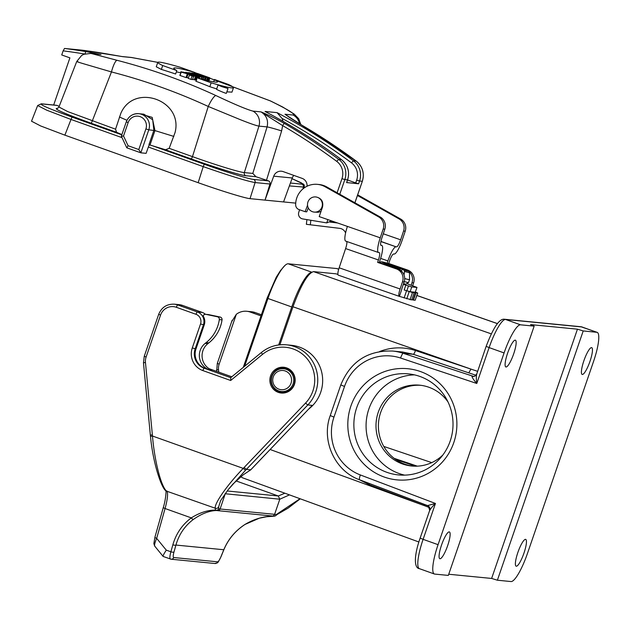 <?xml version="1.0" encoding="UTF-8"?>
<svg xmlns="http://www.w3.org/2000/svg" width="630" height="630" viewBox="0 0 630 630"><rect width="100%" height="100%" fill="white"/><g stroke="black" fill="none" stroke-linecap="round" stroke-linejoin="round"><path stroke-width="0.94" d="M279.87 344.83L292.974 306.771C300.967 285.028 307.826 273.31 313.527 271.617L336.089 273.829L337.908 274.467M475.949 375.252L413.296 354.296L402.688 352.036L392.624 351.052A50.762 49.565 95.6 0 1 403.255 353.32L473.744 376.464M418.871 541.989L242.117 477.642L240.943 476.493M350.926 405.948A55.842 54.526 95.6 0 1 443.788 387.796A55.842 54.526 95.6 0 1 412.343 479.131A55.842 54.526 95.6 0 1 350.926 405.948M427.534 505.575L435.456 503.465L423.108 539.343L438.063 544.674L504.087 352.934L489.124 347.595L476.776 383.473C473.917 380.26 472.295 377.874 471.925 376.315A4.064 3.914 -108.6 0 0 476.493 374.527M441.551 545.021A14.214 2.977 109.6 0 0 439.834 558.708A14.214 2.977 109.6 0 0 447.662 545.611A14.214 2.977 109.6 0 0 449.379 531.925A14.214 2.977 109.6 0 0 441.551 545.021M438.063 544.674A30.46 6.387 109.6 0 0 434.377 574.001A30.46 6.387 109.6 0 0 434.7 574.08L448.332 575.41L534.161 326.143L520.53 324.812A30.46 6.387 109.6 0 0 504.087 352.934M507.575 353.272A14.214 2.977 109.6 0 0 505.851 366.959A14.214 2.977 109.6 0 0 513.678 353.871A14.214 2.977 109.6 0 0 515.403 340.184A14.214 2.977 109.6 0 0 507.575 353.272M448.733 574.245L491.62 578.442L497.385 580.214L511.017 581.553A30.46 6.387 109.6 0 0 527.46 553.431L593.476 361.683A30.46 6.387 109.6 0 0 597.169 332.356A30.46 6.387 109.6 0 0 596.838 332.286L583.215 330.947L577.45 329.175L530.57 324.584L534.161 326.143M577.45 329.175L491.62 578.442M442.827 455.041A40.611 39.658 95.6 0 1 411.697 466.011A40.611 39.658 95.6 0 1 376.189 421.73A40.611 39.658 95.6 0 1 419.612 385.174A40.611 39.658 95.6 0 1 448.024 401.979M404.633 475.13A50.762 49.565 95.6 0 1 368.897 408.917A50.762 49.565 95.6 0 1 414.453 374.866M356.69 407.728A50.762 49.565 -84.4 0 0 398.491 474.925A50.762 49.565 -84.4 0 0 452.773 429.227A50.762 49.565 -84.4 0 0 408.39 373.873A50.762 49.565 -84.4 0 0 356.69 407.728M523.971 553.085A14.214 2.977 109.6 0 0 525.688 539.398A14.214 2.977 109.6 0 0 517.86 552.486A14.214 2.977 109.6 0 0 516.143 566.173A14.214 2.977 109.6 0 0 523.971 553.085M583.215 330.947L497.385 580.214M589.987 361.344A14.214 2.977 109.6 0 0 591.712 347.658A14.214 2.977 109.6 0 0 583.884 360.746A14.214 2.977 109.6 0 0 582.167 374.433A14.214 2.977 109.6 0 0 589.987 361.344M429.613 507.638L369.243 484.698L359.36 479.698M379.599 351.532C391.458 346.996 403.405 346.665 415.438 350.532L477.564 371.314M415.438 350.532A4.064 0.882 108.5 0 1 413.296 354.296L403.255 353.32A5.079 1.071 108.5 0 0 400.609 358.037L476.776 383.473C476.201 379.315 476.209 376.086 476.808 373.803L486.155 346.358L489.124 347.595A30.46 6.387 109.6 0 1 505.567 319.473L520.53 324.812M400.609 358.037A45.691 44.612 -84.4 0 0 344.516 386.458L333.963 417.107A45.691 44.612 -84.4 0 0 360.352 474.949L435.456 503.465C432.448 506.386 430.526 508.772 429.691 510.639M428.298 505.992L359.635 479.8A5.079 1.055 -69.2 0 0 359.698 479.816L427.431 505.528A4.064 3.961 125.4 0 1 428.345 506.024M428.369 506.04A4.064 3.961 125.4 0 1 429.88 509.946M412.894 466.113A40.611 39.658 95.6 0 1 378.591 421.966A40.611 39.658 95.6 0 1 420.808 385.316M311.425 272.325A37.564 7.875 -70.4 0 0 291.761 306.967L267.955 298.478A37.564 7.875 -70.4 0 1 284.823 265.584A37.564 7.875 -70.4 0 1 288.233 263.797L336.743 268.545A37.564 7.875 -70.4 0 1 337.152 268.632L338.719 269.191M284.823 265.584L280.515 270.53L276.239 277.247L267.207 297.895A20.302 1.04 -161 0 0 267.955 298.478L244.613 366.266M291.761 306.967L278.68 344.964M275.853 387.308A9.647 9.418 -84.4 0 0 291.367 382.048A9.647 9.418 -84.4 0 0 279.216 370.952A9.647 9.418 -84.4 0 0 275.853 387.308M416.981 287.406L415.249 292.225L416.981 287.406L407.437 283.831M410.13 291.721L404.184 289.973L405.799 285.162L411.744 286.918L410.13 291.721L415.249 292.225M404.184 289.973L412.477 292.541L414.17 292.706L412.689 291.974L417.714 293.029L415.43 292.021M401.735 289.146L404.153 281.933L402.515 281.775L400.097 288.989A7.615 1.599 109.2 0 0 399.231 296.336A7.615 1.599 109.2 0 0 399.31 296.352L411.752 299.911L414.194 292.706L411.752 299.911M383.284 233.785L400.625 239.809L403.57 231.029L405.208 231.194A10.151 9.915 -84.4 0 0 400.641 219.035L357.667 194.851M405.208 231.194L402.255 239.975A15.23 3.197 109.2 0 1 394.144 254.071L393.6 254.016A7.615 1.599 -70.8 0 0 389.545 261.064L388.741 263.474L387.127 263.316M317.473 184.362L319.103 184.519A20.302 19.829 95.6 0 1 326.742 186.929L380.252 217.035A10.151 9.915 95.6 0 1 384.82 229.194L383.19 229.036A10.151 9.915 -84.4 0 0 378.614 216.877L325.104 186.763A20.302 19.829 -84.4 0 0 317.473 184.362A20.302 19.829 -84.4 0 0 295.659 204.829A5.079 4.953 -84.4 0 0 299.006 209.57L305.117 211.696L307.542 205.254M315.685 196.938A7.615 7.434 95.6 0 1 321.961 207.018A7.615 7.434 95.6 0 1 314.205 212.097A7.615 7.434 95.6 0 1 307.936 202.017A7.615 7.434 95.6 0 1 315.685 196.938L316.236 196.993C321.481 198.285 323.568 201.647 322.505 207.073L319.205 216.594L347.421 226.406A15.23 3.197 -70.8 0 0 345.437 233.659L345.437 233.659A15.23 3.197 -70.8 0 0 345.689 241.109A15.23 3.197 -70.8 0 0 345.854 241.148M383.19 229.036L380.236 237.817A15.23 3.197 109.2 0 0 378.504 252.52A15.23 3.197 109.2 0 0 378.669 252.559L379.213 252.606A7.615 1.599 -70.8 0 1 379.291 252.63A7.615 1.599 -70.8 0 1 378.425 259.977L345.61 248.566L339.153 267.797L400.097 288.989M305.117 211.696L306.747 211.853L308.251 207.868M402.515 281.775A10.151 9.915 -84.4 0 0 396.372 268.9L377.622 262.379L379.252 262.545L380.063 260.143A15.23 3.197 109.2 0 0 381.788 245.432A15.23 3.197 109.2 0 0 381.63 245.401L381.087 245.346A7.615 1.599 -70.8 0 1 381.008 245.33A7.615 1.599 -70.8 0 1 381.875 237.975L384.82 229.194M403.57 231.029A10.151 9.915 -84.4 0 0 399.003 218.87L357.446 195.489M415.894 292.871L413.469 300.085L415.17 300.25L417.714 293.029M413.469 300.085L413.044 299.974L415.461 292.761M411.87 299.62L413.044 299.974M338.365 275.168A7.615 1.599 -70.8 0 1 338.286 275.145A7.615 1.599 -70.8 0 1 339.153 267.797M345.61 248.566A7.615 1.599 109.2 0 0 346.728 241.471M406.027 269.845L407.492 269.994A10.151 9.915 95.6 0 1 413.634 282.862L412.697 285.658M407.492 269.994L388.741 263.474M413.634 282.862L412.004 282.705L411.185 285.13M380.89 241.55L396.026 246.81A15.23 3.197 109.2 0 0 387.907 260.907L387.103 263.301M412.004 282.705A10.151 9.915 -84.4 0 0 409.319 271.916M387.206 263.348L389.931 264.293M377.622 262.379L378.425 259.977M401.838 289.154L399.42 296.368M406.531 290.784L404.106 297.998M403.358 284.311L405.799 285.162M346.744 226.17A12.694 12.395 95.6 0 1 347.327 226.698M329.836 222.051L337.578 222.981M345.594 232.911A7.615 7.434 -84.4 0 0 339.909 228.375L306.361 224.311L306.92 219.61M346.894 242.424L346.831 241.762M379.252 262.545L398.002 269.065A10.151 9.915 95.6 0 1 404.153 281.933M396.026 246.81L380.922 241.424M400.625 239.809A7.615 1.599 -70.8 0 1 396.569 246.865M411.744 286.918L416.855 287.422M404.263 281.586A17.766 0.906 19 0 0 408.579 282.437L405.909 284.201L403.547 283.728M404.035 274.995L404.523 271.451L404.121 270.191L402.326 269.412L400.885 271.467M392.191 265.821L392.246 265.017L390.442 264.238L389.395 264.868M392.246 265.017A10.403 0.535 -161 0 1 392.75 265.183L401.696 268.372A10.403 0.535 -161 0 1 404.767 269.711L399.924 268.254L399.633 268.758M402.326 269.412A10.403 0.535 -161 0 0 402.68 269.506L399.924 268.254M389.395 264.978L385.725 263.458A10.403 0.535 -161 0 0 388.797 264.797L397.743 267.986A10.403 0.535 -161 0 0 398.247 268.152L400.05 268.939L400.428 270.309M389.466 264.639L387.812 263.663A10.403 0.535 -161 0 1 388.167 263.765L388.167 263.812M386.253 262.946L388.167 263.765M404.523 271.451A15.364 0.787 -161 0 0 409.445 272.522L409.571 279.547A17.766 0.906 -161 0 1 409.571 279.562A17.766 0.906 -161 0 1 404.696 278.547M409.445 272.522L408.516 271.042C406.326 269.782 400.286 267.514 390.403 264.222L390.442 264.238A13.931 0.717 19 0 1 406.429 270.026A13.931 0.717 19 0 1 404.121 270.191M392.545 265.939L392.75 265.183M394.388 266.569L394.648 266.049M396.12 267.246L396.333 266.695M400.16 268.451L399.924 268.884M390.513 265.317L390.568 264.923M398.136 268.12L398.341 267.364M250.638 469.909L243.023 474.941L250.748 469.838L246.377 469.374L307.826 404.948A35.532 34.697 -84.4 0 0 315.685 367.936A35.532 34.697 -84.4 0 0 286.516 344.823L291.422 345.303A35.532 34.697 95.6 0 1 321.387 370.952A35.532 34.697 95.6 0 1 308.818 408.965M182.629 305.432L177.723 304.952A15.23 14.868 -84.4 0 0 174.258 304.172L179.164 304.652A15.23 14.868 95.6 0 1 182.629 305.432L202.269 312.433A10.151 9.915 95.6 0 1 205.451 314.315M209.176 368.723L231.793 376.787M244.33 513.277L274.184 516.175C264.057 516.127 254.307 518.892 244.952 524.459C235.242 530.822 228.186 539.248 223.8 549.746A2.536 0.52 22.2 0 1 223.807 549.872A2.536 0.52 22.2 0 1 223.713 549.951M300.022 498.724L278.901 512.773A2.536 2.307 67.7 0 1 277.641 514.198L275.901 515.442A2.536 2.536 0 0 1 274.2 516.175M278.901 512.773L276.405 514.505A2.536 2.126 45.4 0 1 275.877 515.466A2.536 2.126 45.4 0 1 275.381 515.797M284.855 493.203L278.295 495.983L235.982 480.895M244.928 524.475L259.387 518.191L266.561 516.75L274.152 516.175A2.536 2.441 -86 0 0 276.405 514.505L274.601 514.324L279.799 499.22L278.295 495.983L227.162 490.983M279.799 499.22L289.469 494.881M250.732 469.862L312.189 405.381L307.826 404.948L305.511 403.129L244.062 467.555L246.377 469.374L245.527 470.248L243.227 468.389L152.476 436.023L145.459 362.486A12.694 12.395 95.6 0 1 146.105 357.029L160.54 315.11A12.694 12.395 95.6 0 1 176.353 307.29L195.993 314.299A7.615 7.434 95.6 0 1 200.529 323.985L192.276 347.957A17.766 17.349 -84.4 0 0 202.86 370.574L230.674 380.488L230.745 377.685L204.23 368.227A15.23 14.868 95.6 0 1 195.158 348.847L203.411 324.875A10.151 9.915 -84.4 0 0 197.363 311.952L177.723 304.952A2.536 0.535 109.6 0 0 176.353 307.29M245.519 470.248L228.162 489.691L220.681 500.551L218.626 506.866A2.536 2.489 170.9 0 1 215.35 508.26C213.814 504.409 226.524 485.651 243.219 468.389L244.093 467.523M286.713 367.912A12.947 12.639 -84.4 0 0 269.923 378.906A12.947 12.639 -84.4 0 0 281.248 393.025A12.947 12.639 -84.4 0 0 286.713 367.912M204.23 324.954L195.977 348.925A15.23 14.868 95.6 0 0 205.049 368.306L209.255 369.81A15.23 14.868 95.6 0 1 205.152 343.397L206.128 342.618A35.532 34.697 -84.4 0 0 219.319 319.615A2.536 2.481 -84.4 0 0 217.374 316.764L205.955 314.362A2.536 2.481 -84.4 0 0 203.128 315.953A10.151 9.915 95.6 0 1 204.23 324.954L200.529 323.985M311.165 406.508L310.015 407.657M152.484 436.023C154.374 459.68 160.823 486.179 166.588 491.132L215.35 508.26L215.373 510.103A2.536 1.882 86.8 0 0 216.421 510.52L245.086 513.356M218.626 506.866L218.705 508.859L274.601 514.324A2.536 2.481 -84.4 0 1 272.341 516.025M225.414 493.314L220.098 508.985A2.536 2.481 95.6 0 1 217.838 510.686M279.807 499.212L225.107 493.739M215.019 563.519A2.536 2.481 -84.4 0 0 217.57 561.818A7.615 1.599 109.6 0 0 220.98 556.644L223.8 549.746L175.935 545.06C178.967 534.429 184.787 525.877 193.402 519.411C201.537 513.718 209.207 510.757 216.421 510.52A2.536 2.504 -81.6 0 0 218.705 508.859A2.536 2.3 -179.1 0 1 215.373 510.103C207.687 510.056 199.663 512.647 191.292 517.876L165.068 508.52L156.665 538.359A2.536 0.764 -164.3 0 1 154.956 537.114A2.536 0.764 -164.3 0 1 155.067 536.957M193.402 519.411A2.536 0.937 -126.2 0 1 191.292 517.876C182.22 524.664 176.077 533.634 172.856 544.792A2.536 0.764 -164.3 0 0 175.935 545.06L173.967 552.045A2.536 0.764 -164.3 0 1 170.887 551.778L172.856 544.792M154.909 546.171C154.122 545.611 154.704 543.013 156.665 538.359L166.288 550.14C163.516 554.408 162.508 556.526 163.28 556.495L171.124 559.22L214.987 563.511C218.256 562.078 216.704 565.11 220.996 556.77A2.536 0.52 22.2 0 0 220.98 556.644M150.412 435.149L152.334 434.794M231.793 321.481L236.321 314.315A15.23 14.868 95.6 0 1 250.22 312.047L261.009 315.898M166.068 490.943L166.588 491.132M152.476 436.023L150.499 436.385C152.917 462.633 161.359 488.478 166.186 491.061L166.178 490.683M217.374 316.764L220.098 317.032A2.536 2.481 95.6 0 1 222.043 319.875L219.319 319.615M209.255 369.81L211.987 370.078A15.23 14.868 95.6 0 1 207.876 343.665L208.853 342.885A35.532 34.697 -84.4 0 0 222.043 319.875M220.098 317.032L208.68 314.63A2.536 2.481 -84.4 0 0 208.42 314.591L205.695 314.323M222.059 86.688L227.241 88.239L218.909 85.318L222.059 86.688M221.886 86.672L228.013 88.499L218.161 85.05L221.886 86.672M228.013 88.499L226.359 93.295C226.516 93.831 216.161 89.507 216.586 89.247L218.027 85.066M180.723 72.726L176.353 71.907M176.81 70.568A83.577 4.276 -161 0 1 173.786 68.205A83.577 4.276 -161 0 1 194.253 72.277L180.141 67.245A70.261 3.599 19 0 0 157.791 62.346A70.261 3.599 19 0 0 162.697 65.536L176.81 70.568L175.628 74.009A609.147 594.799 -84.4 0 0 161.359 69.418L156.264 66.78M197.032 77.781A83.577 4.276 19 0 0 217.507 81.853A83.577 4.276 19 0 0 214.476 79.49L228.588 84.522A70.261 3.599 -161 0 1 233.502 87.712A70.261 3.599 -161 0 1 211.144 82.813L197.032 77.781L195.851 81.223A609.147 594.799 95.6 0 1 209.814 86.696L216.696 88.924M226.863 91.838L231.958 92.145L233.502 87.712M190.921 75.293L189.425 75.041C194.694 76.592 185.795 73.104 184.22 72.986L181.196 72.111C177.526 70.009 200.797 78.309 192.111 76.002L189.425 75.041L188.268 78.396A609.147 594.799 95.6 0 1 190.953 79.372L192.552 79.593M186.882 77.466L188.394 78.018M179.841 75.277L180.03 75.482A609.147 594.799 95.6 0 1 186.023 77.584L186.811 77.663L187.96 74.316M99.8 54.361L90.578 53.455L83.837 54.298L81.632 55.456L76.758 61.457L58.929 107.005L67.772 111.612L115.566 129.197L120.881 113.211C134.174 82.672 183.409 100.233 175.061 132.536L169.179 148.326L192.465 156.626C215.09 164.769 239.392 172.25 244.322 172.588L252.811 173.415L267.073 126.906C268.537 120.417 266.514 115.408 261.009 111.896C267.892 114.699 275.696 118.558 284.437 123.472A2.536 0.496 120.3 0 0 282.657 125.622L261.009 111.896L252.882 111.101C246.81 109.51 234.51 104.336 215.972 95.579A12.694 2.63 -65.2 0 0 208.246 106.462C177.014 92.043 144.75 80.53 111.463 71.938L83.79 63.827C77.277 61.905 75.285 61.134 77.805 61.504M301.959 125.228A2.536 0.496 120.3 0 0 301.927 125.197A2.536 0.496 120.3 0 0 301.88 125.181L286.343 115.18M287.445 115.967L284.988 114.243L293.115 115.038C295.659 114.298 288.06 109.581 270.309 100.894A12.694 2.551 -65.2 0 1 270.498 100.95M130.827 57.401L157.784 62.362L131.985 57.566L122.771 56.668L103.493 53.337A609.147 594.799 -84.4 0 0 81.971 50.156L64.528 48.455A609.147 594.799 95.6 0 1 86.042 51.629L100.965 54.534L96.154 53.999M99.879 54.369L91.752 53.629L117.125 60.322C151.121 69.095 184.07 80.845 215.972 95.579M196.206 76.537L189.472 74.135L197.954 76.71L185.614 72.308L191.756 74.694L183.117 72.064L196.206 76.537L195.048 79.915L194.3 79.837A609.147 594.799 -84.4 0 0 192.67 79.246M196.788 80.081L195.103 79.75M115.566 129.197L116.558 132.292L90.956 123.165A2.536 0.535 -70.4 0 0 92.295 120.905L111.463 71.938A12.694 2.67 -75.5 0 1 117.125 60.322M337.105 192.764L341.956 178.684A15.23 14.868 -84.4 0 0 336.704 161.351A606.611 592.318 -84.4 0 0 282.657 125.622L281.618 130.922A12.694 0.559 17 0 0 267.073 126.906L258.946 126.11C256.237 125.677 249.945 123.496 240.069 119.566L208.246 106.462L192.465 156.626A2.536 0.535 -70.4 0 1 191.126 158.886L165.501 149.751L148.932 144.695L153.885 130.315L152.712 119.747L143.861 114.203M151.94 145.577L204.569 164.351C225.674 171.911 249.141 179.133 253.543 179.416L268.419 180.873L255.977 176.723L245.857 175.731C240.943 175.408 214.704 167.336 191.126 158.886M252.811 173.415L255.969 176.739M268.419 180.873A2.536 2.481 95.6 0 1 269.955 184.023L255.087 182.566C246.747 181.086 229.462 175.77 203.23 166.611L148.341 147.034A2.536 0.535 -70.4 0 1 149.523 144.837M165.501 149.751L169.179 148.326M140.033 113.817L152.169 117.369L154.956 130.599L173.841 136.411M121.881 134.607L116.558 132.292M59.22 106.265L56.779 105.391L41.903 103.934C38.635 104.226 48.786 108.644 72.363 117.196L121.811 134.828M41.903 103.934A2.536 2.481 -84.4 0 0 41.328 103.808L56.196 105.265A2.536 2.481 95.6 0 1 56.779 105.391M85.121 53.857A2.536 0.543 -80.5 0 1 86.042 51.629M84.648 54.007A606.611 592.318 -84.4 0 0 63.142 50.849L64.528 48.447M63.142 50.849L61.724 54.952L69.906 57.866L53.676 105.013M122.267 56.574L122.771 56.668M304.487 187.118L289.375 185.921M295.714 203.12L265.017 200.119L273.727 176.172A7.615 7.434 95.6 0 1 283.169 171.604L302.124 178.369A7.615 7.434 95.6 0 1 307.054 186.236M284.437 123.472A609.147 594.799 95.6 0 1 338.712 159.351L341.436 159.611A609.147 594.799 -84.4 0 0 265.072 111.463L266.025 111.967M282.941 121.283A12.694 12.395 -84.4 0 0 282.012 118.409L277.066 112.636A609.147 594.799 95.6 0 1 353.43 160.792L356.155 161.052A609.147 594.799 -84.4 0 0 301.88 125.181M282.019 118.401A606.611 592.318 95.6 0 1 351.422 162.792A15.23 14.868 95.6 0 1 356.667 180.125L355.714 182.905L347.563 179.999M355.714 182.905L358.596 183.795L346.626 182.566M293.824 175.408A7.615 7.434 -84.4 0 0 292.257 177.983L283.555 201.931M299.589 209.774L298.77 212.31A5.079 4.953 -84.4 0 0 302.652 218.909L326.734 222.894L327.868 219.61M330.711 220.595L330.451 221.343L326.734 222.894M253.543 179.416A2.536 2.481 95.6 0 1 255.087 182.566L250.023 198.647L265.017 200.119L269.955 184.023M250.023 198.647C245.377 198.348 220.508 190.693 198.166 182.692L64.874 135.151L40.596 125.929L31.524 121.196M148.341 147.034L146.121 153.342L140.868 152.83L138.805 149.546L145.908 128.929A9.647 9.418 -84.4 0 0 140.159 116.652A9.647 9.418 -84.4 0 0 128.142 122.598L123.527 135.986L128.087 145.719L126.843 147.829L140.837 152.822L148.79 129.819L145.908 128.929M121.393 136.198L123.527 135.986M122.023 137.647L71.017 119.456L46.73 110.187L37.658 105.541L31.508 121.243M192.048 72.938L206.223 77.521L194.835 73.214L195.914 73.836L192.024 73.001M205.348 77.435L204.53 79.805M206.223 77.521L205.364 80.01M197.269 74.513L201.293 75.876L197.269 74.513M199.749 76.884L201.773 77.081L188.023 72.544L199.749 76.884L199.23 78.388M201.773 77.081L201.143 78.907M195.457 76.466L194.3 79.837M196.938 76.608L195.78 79.986M197.954 76.71L197.536 77.923M192.544 79.616L193.709 76.246L192.111 76.002L190.953 79.372M187.181 74.245L186.023 77.584M179.834 75.309L181.196 72.111L180.03 75.482M211.144 82.813L209.814 86.696M214.476 79.49L213.664 81.845M162.697 65.536L161.359 69.418M194.253 72.277L193.875 73.371M198.544 76.766L186.204 72.363L198.544 76.766L198.096 78.081M199.332 76.844L198.836 78.285M195.229 74.584L204.112 77.317L191.764 72.915L195.434 74.434L189.465 72.686L195.127 74.876M204.112 77.317L203.356 79.498M200.151 76.151L197.497 75.222L200.151 76.151M207.459 77.64L204.624 76.198L209.9 77.884L197.56 73.482L200.765 75.049L195.119 73.237L207.459 77.64L206.538 80.309M208.246 77.718L207.286 80.49M209.113 77.805L208.12 80.687M209.9 77.884L208.876 80.868M219.925 85.79L225.942 87.735L219.894 85.877M223.264 86.893L225.02 87.452L223.256 86.909M313.527 271.617L491.235 333.853M497.283 323.592L416.879 295.502M270.152 449.505L423.959 505.496L424.329 504.362M468.783 372.858L470.933 369.085L292.974 306.771M383.78 446.426L431.763 462.625M417.296 466.153L394.144 458.341M395.687 459.467L415.587 466.2M596.838 332.286L581.884 326.946L505.567 319.473A4.064 3.969 -84.4 0 0 504.646 319.268C499.566 318.237 493.408 327.269 486.155 346.358M420.139 538.107L423.108 539.343A30.46 6.387 109.6 0 0 419.415 568.669C413.524 568.016 414.406 554.235 420.139 538.107L429.707 510.316L428.321 506.008M582.207 327.025A30.46 6.387 109.6 0 0 581.884 326.946A4.064 3.969 -84.4 0 0 580.955 326.742L597.169 332.356M333.963 417.107L330.254 415.556C320.946 440.567 334.877 471.098 359.635 479.8A5.079 1.055 -69.2 0 1 360.352 474.949M330.254 415.556L340.798 384.914L344.516 386.458M471.925 376.315L472.059 376.299A4.064 3.969 -84.4 0 0 473.736 376.472M369.613 483.588A4.064 0.874 -69.2 0 1 369.243 484.698M338.704 269.246L336.743 268.545M311.685 272.16L288.233 263.797M275.074 388.686A11.442 11.167 -84.4 0 0 293.47 382.449A11.442 11.167 -84.4 0 0 279.058 369.29A11.442 11.167 -84.4 0 0 275.074 388.686M274.971 389.285A12.183 11.899 -84.4 0 0 294.761 381.339A12.183 11.899 -84.4 0 0 284.106 368.054C278.239 367.841 274.113 370.471 271.727 375.929C270.105 381.048 271.168 385.489 274.916 389.261L281.728 392.301L285.571 392.679M282.248 392.356A12.781 12.474 -84.4 0 0 284.043 392.978M286.508 367.841A12.781 12.474 -84.4 0 0 284.626 368.101M319.205 216.594L380.236 237.817M417.588 293.037L415.17 300.25M381.63 245.401L380.764 245.101M387.907 260.907L380.63 258.379M310.85 220.264L310.314 224.808M409.185 291.635L406.767 298.841M412.477 292.541L410.051 299.746M396.372 268.9L398.002 269.065M325.104 186.763L326.742 186.929M378.614 216.877L380.252 217.035M399.003 218.87L400.641 219.035M314.205 212.097L318.229 212.279L320.875 211.357M406.846 290.816L408.46 286.012M386.371 262.986A13.931 0.717 19 0 0 384.056 263.143A13.931 0.717 19 0 0 400.05 268.939M382.197 263.568A15.364 0.787 -161 0 1 380.402 262.521L380.134 262.852M202.269 312.433L197.363 311.952A2.536 0.535 109.6 0 0 195.993 314.299M195.977 348.925L192.276 347.957M205.049 368.306L204.23 368.227A2.536 0.535 109.6 0 0 202.86 370.574M230.635 377.74L261.356 352.524C268.766 346.618 277.153 344.051 286.516 344.823A35.532 34.697 -84.4 0 0 261.418 352.509L262.419 354.438A32.996 32.217 95.6 0 1 306.432 357.927A32.996 32.217 95.6 0 1 305.511 403.129M158.752 314.331L160.54 315.11M144.317 356.249L146.105 357.029M230.674 380.488L262.419 354.438M312.189 405.381L250.74 469.799M173.967 552.045A7.615 1.599 109.6 0 0 173.707 557.526A2.536 2.481 95.6 0 1 170.549 559.094A10.151 2.126 -70.4 0 1 170.431 559.062A10.151 2.126 -70.4 0 1 170.887 551.778L166.288 550.14M163.068 556.345L154.657 546.053L153.862 543.548L154.956 537.099L163.367 507.26A2.536 0.764 -164.3 0 0 165.068 508.52C167.525 499.511 168.155 493.668 166.95 490.998M143.538 362.793L145.459 362.486M261.395 314.764L255.126 312.527A15.23 14.868 -84.4 0 0 251.661 311.755L255.158 312.535M250.22 312.047L255.126 312.527M236.321 314.315L219.145 364.179L217.358 363.4M219.145 364.179A12.694 12.395 -84.4 0 0 218.5 369.637L218.736 372.133M218.5 369.637L216.578 369.952M173.707 557.526L217.57 561.818M165.84 490.494C166.462 490.605 165.595 500.448 163.367 507.26A2.536 0.764 -164.3 0 1 163.469 507.119M206.128 342.618L208.853 342.885M205.152 343.397L207.876 343.665M205.955 314.362L208.68 314.63M265.072 111.463L277.066 112.636M270.309 100.894L189.906 70.725M90.499 53.448A12.694 12.395 95.6 0 1 91.752 53.629M245.857 175.731A2.536 2.481 -84.4 0 1 244.322 172.588L258.946 126.11A12.694 12.395 -84.4 0 0 252.882 111.101M281.618 130.922L266.514 180.196M204.569 164.351A2.536 0.535 109.6 0 0 203.23 166.611L198.166 182.692M143.853 114.188L138.757 113.691C132.772 113.502 128.614 116.211 126.284 121.826L126.346 121.818A12.183 11.899 95.6 0 1 138.576 113.676A12.183 11.899 95.6 0 1 148.79 129.819L154.956 130.599L150.003 144.979M119.401 116.999L126.937 120.275M90.956 123.165C64.606 113.605 53.267 108.667 56.92 108.344L57.456 108.399M293.115 115.038A12.694 12.395 95.6 0 1 299.51 123.771M131.985 57.566A12.694 12.395 -84.4 0 0 130.733 57.393M290.422 183.031L301.817 184.149L301.526 182.913L292.013 178.66L303.432 184.086L304.29 185.141L304.259 187.89M301.817 184.149A2.536 2.481 95.6 0 1 303.361 187.291L302.849 188.984M341.523 159.681L341.436 159.618A17.766 17.349 -84.4 0 1 347.563 179.841L347.626 179.834C349.926 171.714 347.878 164.981 341.491 159.634C317.339 141.687 292.013 125.701 265.49 111.675M356.667 180.125L359.557 181.015L358.596 183.795M346.602 182.621L347.563 179.841L344.838 179.574L339.775 194.261M351.422 162.792L353.43 160.792A17.766 17.349 95.6 0 1 359.557 181.015L362.281 181.282A17.766 17.349 -84.4 0 0 356.155 161.06L301.927 125.197C288.792 117.377 287.587 115.952 286.099 115.006L286.099 115.006M354.934 202.789L362.344 181.275L354.879 202.758M356.241 161.123L356.202 161.075C362.596 166.422 364.644 173.155 362.344 181.275M273.727 176.172L292.257 177.983M330.451 221.343L333.813 221.673M336.704 161.351L338.712 159.351A17.766 17.349 95.6 0 1 344.838 179.574L341.956 178.684M72.363 117.196A2.536 0.535 -70.4 0 0 71.017 119.456L64.874 135.151M140.813 152.806L126.843 147.829M128.087 145.719L138.805 149.546M121.377 136.072L126.284 121.826L128.142 122.598M202.939 77.199L202.246 79.207M416.895 295.454L497.322 323.552M434.377 574.001L419.415 568.669M340.798 384.914C350.5 361.533 367.778 350.248 392.624 351.052M580.955 326.742L504.646 319.268M476.595 374.149L474.477 376.275M474.358 376.315L472.909 376.48M267.207 297.895L243.29 367.353M287.941 368.432L284.106 368.054M338.286 275.145L399.231 296.336M380.756 245.07L381.788 245.432M378.504 252.52L345.689 241.109M386.308 262.962C382.079 261.6 380.111 261.458 380.402 262.521M408.579 282.437L409.571 279.562M244.952 524.491C235.226 530.877 228.178 539.343 223.807 549.872L220.996 556.77M300.258 498.81L288.13 508.119L277.633 514.198M243.148 474.855L232.935 484.06L228.17 489.691L220.673 500.566M174.258 304.172C166.777 303.943 161.587 307.33 158.689 314.339L144.254 356.257L143.475 362.778L150.349 435.125M246.755 311.275L251.661 311.755M216.657 371.385L217.295 363.408L232.131 320.316M150.491 436.37L150.357 435.133M58.929 107.005L57.495 108.478M189.74 70.67L270.483 100.942L282.626 106.974L294.171 114.085L298.707 118.755L300.809 124.543M121.598 56.495L130.82 57.393M81.971 50.156L122.511 56.621M346.665 182.613L347.626 179.834M121.385 136.277L126.724 147.688M41.328 103.808L37.658 105.533M157.791 62.346L156.256 66.788"/></g></svg>
